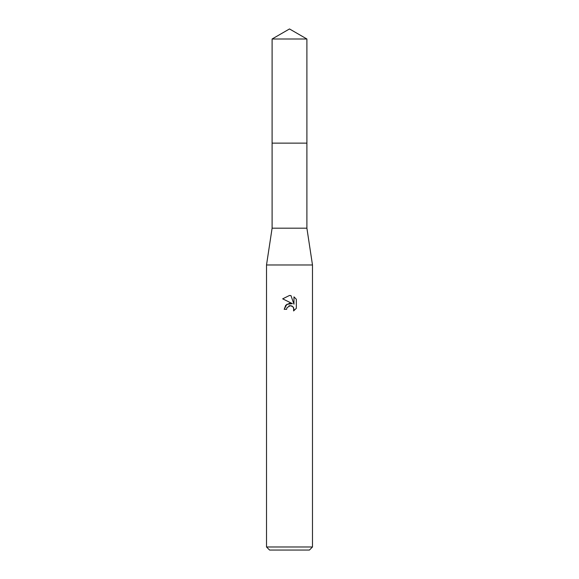 <?xml version="1.0" encoding="UTF-8"?>
<svg xmlns="http://www.w3.org/2000/svg" width="579" height="579" viewBox="0 0 579 579"><rect width="100%" height="100%" fill="white"/><g stroke="black" fill="none" stroke-linecap="round" stroke-linejoin="round"><path stroke-width="0.87" d="M272.101 38.996L306.899 38.996L289.5 28.95L272.101 38.996L272.094 143.129L306.899 143.129L306.899 228.191L312.486 264.979L312.486 546.981L266.514 546.981L269.575 550.05L309.425 550.05L312.486 546.981M306.899 38.996L306.906 143.129L272.094 143.129L272.101 228.191L306.899 228.191M272.101 228.191L266.514 264.979L312.486 264.979M296.332 299.256L293.966 296.868L296.332 299.256L296.332 308.325L293.582 310.952L293.691 307.905L292.902 306.718L290.296 305.64L287.018 307.673L286.627 309.338L284.209 309.338L285.708 305.307L289.5 303.295L292.431 303.649L282.668 298.836L289.5 295.471L290.984 295.63L293.966 304.214L293.966 296.861M286.627 309.338L286.873 307.992M289.5 305.734L291.707 305.922L292.902 306.718L293.973 309.316L293.582 310.952L296.332 308.325M292.431 303.649L286.8 304.33L284.209 309.338M288.935 305.907L289.478 305.734M290.984 295.63L289.717 295.478M289.5 295.471L282.668 298.836M266.514 264.979L266.514 546.981"/></g></svg>
